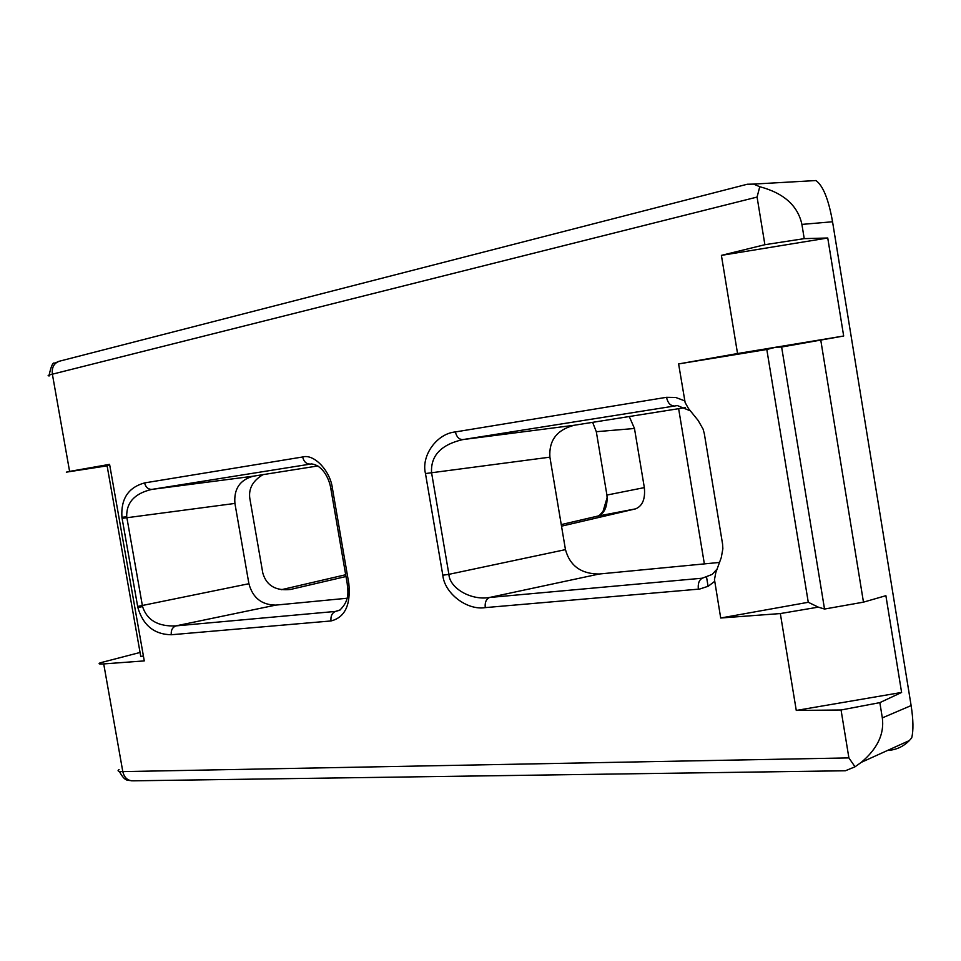 <?xml version="1.0" encoding="UTF-8"?>
<svg xmlns="http://www.w3.org/2000/svg" width="961" height="961" viewBox="0 0 961 961"><rect width="100%" height="100%" fill="white"/><g stroke="black" fill="none" stroke-linecap="round" stroke-linejoin="round"><path stroke-width="1.44" d="M126.72 516.778L121.927 517.294C120.762 498.891 128.318 487.431 144.582 482.915C145.688 487.227 148.102 489.389 151.814 489.401C134.636 493.425 126.275 502.555 126.72 516.778L142.552 606.583C147.009 620.217 158.097 626.656 175.803 625.899L335.425 611.436L339.701 610.235C350.813 599.832 347.534 589.309 347.209 583.603M142.552 606.583L137.843 607.508L122.095 518.363L234.916 503.432L248.911 583.723C252.731 597.838 261.692 604.962 275.783 605.106L347.089 598.247M330.872 488.873L347.149 583.231L348.819 583.495C350.873 604.974 344.939 617.455 331.004 620.95L171.286 634.753C170.854 630.32 172.367 627.377 175.803 625.899L275.783 605.106M757.076 197.065L764.884 244.707L721.399 255.374L737.543 353.54L678.61 363.931L685.133 402.527L688.46 408.497L698.167 420.486L703.068 429.074L704.317 433.639L722.576 544.058L722.864 548.767L721.279 557.56L715.801 572.624L714.479 579.615L720.702 618.007L808.273 602.283L818.292 607.136L824.526 609.046L781.629 347.017L843.674 336.014L827.745 237.992L804.225 238.64L801.906 224.406C797.846 205.666 783.792 193.101 759.767 186.722L757.076 197.065L52.374 374.189L69.6 471.407L66.345 472.151L107.115 465.845M140.054 652.471L100.148 662.838C98.01 663.871 99.199 664.231 103.716 663.919L144.27 660.904L109.59 464.355L69.6 471.407M103.716 663.919L122.804 771.611L848.899 757.905L841.055 709.987L796.273 710.443L901.61 692.437L879.844 702.635L841.055 709.987M720.702 618.007L780.332 613.562L796.273 710.443M848.899 757.905L855.026 766.806L861.224 762.373C877.417 748.775 884.456 733.952 882.33 717.891L879.844 702.635M882.33 717.891L911.124 705.578L832.55 221.763L801.906 224.406M901.61 692.437L885.886 595.688L863.471 602.151L820.826 340.47M863.471 602.151L824.526 609.046M678.61 363.931L766.806 349.48L775.707 347.233L781.629 347.017M737.543 353.54L843.674 336.014M764.884 244.707L804.225 238.64M714.636 581.381L708.257 586.222L699.644 589.057L485.257 607.616C466.842 610.583 444.45 593.213 442.817 575.219L425.471 473.557C421.002 455.85 436.69 433.603 455.394 431.933C456.595 436.931 459.022 439.489 462.697 439.609L574.27 425.255L685.277 407.632M574.27 425.255C556.936 429.759 548.815 440.402 549.896 457.16L565.464 549.62C569.933 565.873 581.189 574.005 599.22 574.005L719.609 562.425M144.582 482.915L302.655 456.98C313.995 453.568 330.416 470.854 332.47 488.656L330.86 488.765C329.647 480.116 323.292 465.208 311.46 463.923L151.814 489.401L253.38 476.175L317.899 465.941M253.38 476.175C239.902 479.839 233.751 488.921 234.916 503.432M911.124 705.578C913.322 719.741 913.527 730.492 911.713 737.832L909.358 740.559C903.304 746.697 896.024 750 887.52 750.457M629.275 416.521L634.476 428.486L644.338 487.611C645.444 498.903 642.537 505.979 635.593 508.862L561.512 526.172M262.966 474.662C252.863 480.704 248.479 488.596 249.8 498.315L262.809 573.092C266.485 585.669 275.795 591.111 290.715 589.417L345.984 576.516M678.634 408.689L704.365 563.891M706.587 577.309L708.077 586.306M812.105 180.764L815.937 180.548C823.084 185.713 828.622 199.456 832.55 221.763M634.476 428.486L596.313 431.705L606.92 495.059L644.338 487.611M780.332 613.562L818.292 607.136M109.698 464.932L107.031 465.376L140.762 656.459L143.405 656.003M599.304 515.564L603.052 511.348L607.088 497.762L606.92 495.059M596.313 431.705L592.625 422.335M766.806 349.48L808.273 602.283M721.399 255.374L827.745 237.992M855.026 766.806L845.38 770.77L133.183 780.825C127.765 780.849 124.305 777.773 122.804 771.611C118.251 771.647 117.002 770.95 119.056 769.509M49.263 375.919C47.053 375.787 48.086 375.222 52.374 374.189C51.63 367.282 54.08 362.934 59.714 361.132L747.25 184.248L753.592 184.092L759.767 186.722M442.817 575.219L448.895 574.342C449.676 588.312 471.178 600.721 489.521 597.478L702.299 578.198L712.257 574.366M677.385 405.566L462.697 439.609C441.027 444.691 430.636 455.682 431.549 472.596L448.895 574.342L565.464 549.62M607.088 497.762C607.136 507.66 604.013 513.775 597.73 516.105L561.248 524.586L597.49 516.153L635.593 508.862M137.639 606.451L248.911 583.723M485.257 607.616C484.728 602.499 486.158 599.123 489.521 597.478L599.22 574.005M425.471 473.557L549.896 457.16M122.095 518.363L121.927 517.294M171.286 634.753C154.216 634.416 143.057 625.335 137.843 607.508M332.47 488.656L348.819 583.495M455.394 431.933L666.514 397.301L675.679 397.458L684.725 400.845M331.004 620.95C330.524 616.169 332.001 612.998 335.425 611.436L340.386 609.839M345.684 574.738L281.213 589.742L345.684 574.738M290.39 589.477L291.615 589.213M309.959 464.067C306.247 464.007 303.808 461.652 302.655 456.98M698.359 589.201C697.77 583.615 699.079 579.951 702.299 578.198M666.514 397.301C667.751 402.779 670.153 405.614 673.697 405.806M909.358 740.559L861.224 762.373M753.592 184.092L815.937 180.548M58.837 361.372L54.597 363.21C53.011 361.901 51.185 365.853 49.119 375.09M131.477 780.812C128.269 779.695 125.278 782.59 119.392 771.431M717.038 569.08L712.245 574.342M677.385 405.578L690.226 410.803"/></g></svg>
